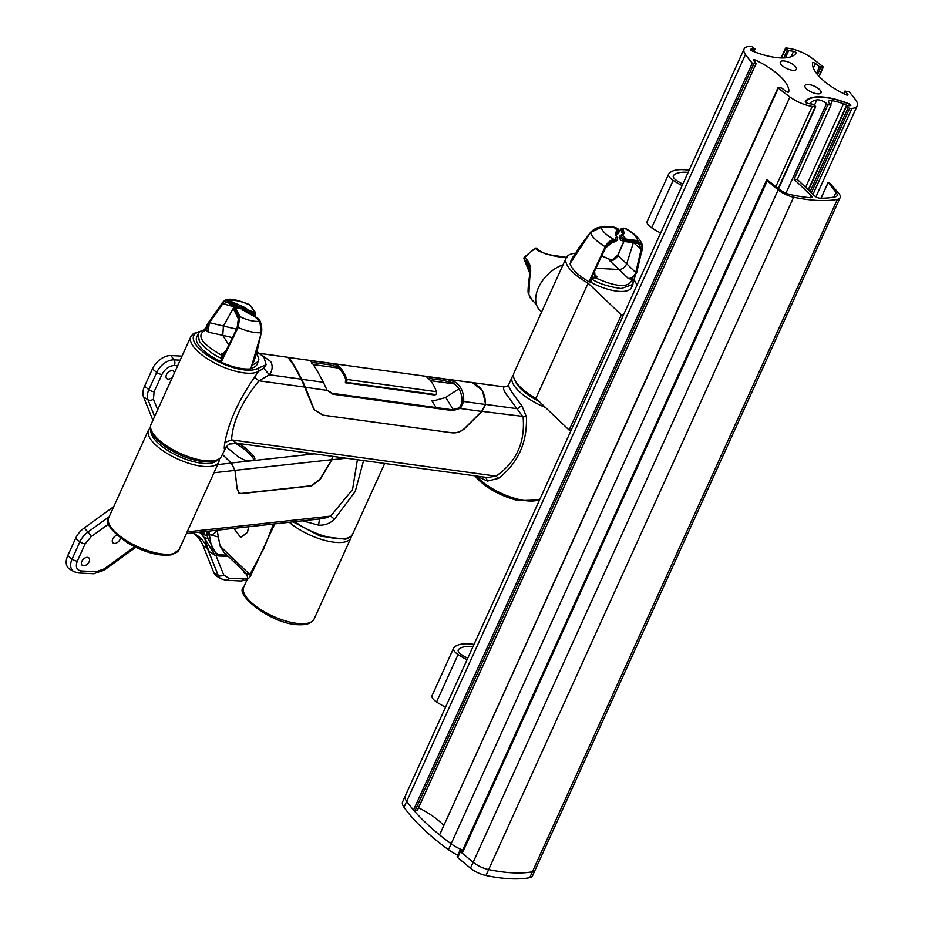 <?xml version="1.0" encoding="UTF-8"?>
<svg xmlns="http://www.w3.org/2000/svg" width="925" height="925" viewBox="0 0 925 925"><rect width="100%" height="100%" fill="white"/><g stroke="black" fill="none" stroke-linecap="round" stroke-linejoin="round"><path stroke-width="1.39" d="M529.724 877.663L532.418 871.732A110.41 41.047 -155.6 0 1 512.808 872.818A110.41 41.047 -155.6 0 1 488.654 869.569A15.459 5.747 -155.6 0 1 473.172 862.239L778.179 189.868A15.459 5.747 24.4 0 0 793.65 197.198A110.41 41.047 24.4 0 0 817.816 200.459A110.41 41.047 24.4 0 0 837.414 199.361A15.459 5.747 24.4 0 0 840.12 197.661L535.124 870.032A15.459 5.747 -155.6 0 1 532.418 871.732A15.459 5.747 -155.6 0 0 535.124 870.032L532.43 875.963A15.459 5.747 -155.6 0 1 529.724 877.663A110.41 41.047 -155.6 0 1 510.126 878.75A110.41 41.047 -155.6 0 1 485.96 875.489A15.459 5.747 -155.6 0 1 470.49 868.159L457.702 857.567A2.208 0.821 -155.6 0 1 457.147 856.596L459.841 850.665A2.208 0.821 -155.6 0 1 462.026 850.757A24.293 9.03 24.4 0 0 462.327 850.884M837.414 199.361L532.418 871.732A110.41 41.047 -155.6 0 1 512.808 872.818A110.41 41.047 -155.6 0 1 488.654 869.569A15.459 5.747 -155.6 0 1 473.172 862.239L460.384 851.647A2.208 0.821 -155.6 0 1 459.841 850.665M457.817 855.128A22.084 8.209 -155.6 0 1 448.452 849.728L451.146 843.797A22.084 8.209 -155.6 0 0 462.673 850.133A22.084 8.209 -155.6 0 1 451.146 843.797A165.61 61.559 -155.6 0 1 406.688 801.362A22.084 8.209 -155.6 0 1 405.312 795.847L744.082 49.037A22.084 8.209 -155.6 0 1 749.389 46.412A165.61 61.559 -155.6 0 1 751.759 46.25L754.765 48.909A160.638 59.72 -155.6 0 0 750.927 49.21A1.873 0.694 -155.6 0 0 750.499 49.441A1.873 0.694 -155.6 0 0 752.106 50.921A45.822 17.032 -155.6 0 0 780.249 57.917A45.822 17.032 -155.6 0 0 796.055 53.107A1.873 0.694 -155.6 0 0 796.067 53.072A1.873 0.694 -155.6 0 0 795.384 52.078A1.873 0.694 -155.6 0 0 793.581 51.326A160.638 59.72 -155.6 0 0 788.655 50.586L785.788 48.493L786.111 47.95A165.61 61.559 -155.6 0 1 789.106 48.389A22.084 8.209 -155.6 0 1 811.422 57.812A165.61 61.559 -155.6 0 1 822.984 66.716L822.88 67.352L819.492 66.704A160.638 59.72 -155.6 0 0 815.457 63.49A1.873 0.694 -155.6 0 0 813.722 62.68A1.873 0.694 -155.6 0 0 812.578 62.831A1.873 0.694 -155.6 0 0 812.555 62.9A45.822 17.032 -155.6 0 0 845.889 94.732A1.873 0.694 -155.6 0 0 847.3 95.125A1.873 0.694 -155.6 0 0 847.959 94.905A1.873 0.694 -155.6 0 0 847.797 94.373A160.638 59.72 -155.6 0 0 845.196 91.24L849.034 91.587A165.61 61.559 -155.6 0 1 855.879 100.258A22.084 8.209 -155.6 0 1 857.255 105.762A22.084 8.209 -155.6 0 1 851.948 108.387A165.61 61.559 -155.6 0 1 849.578 108.549L846.572 105.889A160.638 59.72 -155.6 0 0 850.399 105.589A1.873 0.694 -155.6 0 0 850.838 105.369A1.873 0.694 -155.6 0 0 849.231 103.877A45.822 17.032 -155.6 0 0 805.282 101.692A1.873 0.694 -155.6 0 0 805.27 101.727L805.282 101.692M448.452 849.728A165.61 61.559 -155.6 0 1 404.005 807.282A22.084 8.209 -155.6 0 1 402.629 801.778L405.312 795.847A22.084 8.209 -155.6 0 0 406.688 801.362L745.457 54.54A22.084 8.209 -155.6 0 1 744.082 49.037M688.142 172.362A39.752 14.777 24.4 0 0 686.489 172.247A39.752 14.777 24.4 0 0 673.55 175.426A8.834 3.284 24.4 0 0 673.308 175.785A8.834 3.284 24.4 0 0 677.424 181.057A28.71 10.672 24.4 0 0 682.823 184.075M689.113 170.212A44.562 16.569 24.4 0 0 683.806 169.68A44.562 16.569 24.4 0 0 668.833 173.773A11.389 4.232 24.4 0 0 668.648 174.097A11.389 4.232 24.4 0 0 673.169 180.387A33.127 12.314 24.4 0 0 682.141 185.578M647.327 221.191A11.389 4.232 24.4 0 0 647.142 221.514A11.389 4.232 24.4 0 0 651.663 227.804A33.127 12.314 24.4 0 0 660.635 232.996M473.045 646.529A39.752 14.777 24.4 0 0 471.403 646.413A39.752 14.777 24.4 0 0 458.453 649.593A8.834 3.284 24.4 0 0 458.222 649.951A8.834 3.284 24.4 0 0 462.338 655.224A28.71 10.672 24.4 0 0 467.738 658.242M474.028 644.378A44.562 16.569 24.4 0 0 468.709 643.846A44.562 16.569 24.4 0 0 453.747 647.939A11.389 4.232 24.4 0 0 453.551 648.263A11.389 4.232 24.4 0 0 458.072 654.553A33.127 12.314 24.4 0 0 467.056 659.745M432.241 695.357A11.389 4.232 24.4 0 0 432.044 695.681A11.389 4.232 24.4 0 0 436.565 701.971A33.127 12.314 24.4 0 0 445.538 707.163M808.057 84.464A8.834 3.284 24.4 0 0 804.947 85.516A8.834 3.284 24.4 0 0 808.762 90.604A8.834 3.284 24.4 0 0 817.92 93.876A8.834 3.284 24.4 0 0 821.03 92.812A8.834 3.284 24.4 0 0 817.214 87.736A8.834 3.284 24.4 0 0 808.057 84.464M783.417 60.923A8.834 3.284 24.4 0 0 780.295 61.987A8.834 3.284 24.4 0 0 784.122 67.074A8.834 3.284 24.4 0 0 793.268 70.346A8.834 3.284 24.4 0 0 796.39 69.282A8.834 3.284 24.4 0 0 792.575 64.195A8.834 3.284 24.4 0 0 783.417 60.923M417.36 810.369L756.13 63.559A160.638 59.72 -155.6 0 1 753.528 60.426A1.873 0.694 -155.6 0 1 753.366 59.894A1.873 0.694 -155.6 0 1 755.447 60.079A45.822 17.032 -155.6 0 1 788.771 91.899A1.873 0.694 -155.6 0 1 788.759 91.968A1.873 0.694 -155.6 0 1 788.088 92.188A1.873 0.694 -155.6 0 1 785.88 91.309A160.638 59.72 -155.6 0 1 781.833 88.095L778.457 87.459L778.353 88.083A165.61 61.559 -155.6 0 0 789.915 96.986A22.084 8.209 -155.6 0 0 812.231 106.421A165.61 61.559 -155.6 0 0 815.226 106.849L815.549 106.317L812.682 104.213A160.638 59.72 -155.6 0 1 807.756 103.473A1.873 0.694 -155.6 0 1 805.952 102.721A1.873 0.694 -155.6 0 1 805.27 101.727M756.245 63.894L752.303 63.212A165.61 61.559 -155.6 0 1 745.457 54.54M417.476 810.705L413.533 810.022A165.61 61.559 -155.6 0 1 406.688 801.362L404.005 807.282M789.915 96.986L451.146 843.797A165.61 61.559 -155.6 0 1 439.583 834.893L778.064 87.586M418.748 807.895A45.822 17.032 -155.6 0 1 443.468 825.204M470.49 868.159L473.172 862.239L462.269 853.208A2.208 0.821 -155.6 0 1 461.725 852.226L766.721 179.866A2.208 0.821 24.4 0 1 766.918 179.681L779.763 189.579A11.042 4.105 24.4 0 0 790.424 194.608A105.993 39.405 24.4 0 0 810.138 197.73A4.417 1.642 24.4 0 0 810.346 197.742A4.417 1.642 24.4 0 0 811.907 197.21A4.417 1.642 24.4 0 0 811.132 195.557L794.078 179.265L797.327 179.427L814.382 195.718A4.417 1.642 24.4 0 0 820.105 198.227A4.417 1.642 24.4 0 0 820.302 198.227A105.993 39.405 24.4 0 0 835.275 196.828A11.042 4.105 24.4 0 0 837.09 195.637A11.042 4.105 24.4 0 0 836.003 192.365L828.361 182.722A2.208 0.821 24.4 0 1 830.534 183.971L838.385 192.851A15.459 5.747 24.4 0 1 840.12 197.661M766.721 179.866A2.208 0.821 24.4 0 0 767.276 180.838L778.179 189.868M827.852 104.826L831.101 104.987L829.817 103.762A6.625 2.463 -155.6 0 1 828.661 101.264A6.625 2.463 -155.6 0 1 832.384 100.663A40.85 15.182 -155.6 0 1 843.531 103.727A4.417 1.642 -155.6 0 1 846.548 105.311L847.739 105.808A160.638 59.72 24.4 0 0 849.751 105.647A2.208 0.821 24.4 0 0 850.052 105.427A2.208 0.821 24.4 0 0 848.109 103.646A45.267 16.823 24.4 0 0 822.209 97.229L820.579 97.148A45.267 16.823 24.4 0 0 806.022 101.565A2.208 0.821 24.4 0 0 805.999 101.611A2.208 0.821 24.4 0 0 808.612 103.612A160.638 59.72 24.4 0 0 810.728 103.924L811.017 103.554A4.417 1.642 -155.6 0 1 810.832 102.594A4.417 1.642 -155.6 0 1 811.005 102.374A40.85 15.182 -155.6 0 1 816.868 99.888A6.625 2.463 -155.6 0 1 826.568 103.6L827.852 104.826L794.078 179.265M831.101 104.987L797.327 179.427M634.296 280.287A38.642 14.361 -155.6 0 1 636.839 285.467M571.303 429.928L569.118 430.067L535.887 398.34A38.642 14.361 -155.6 0 1 520.717 387.529A38.642 14.361 -155.6 0 1 513.953 372.983L566.192 257.821A38.642 14.361 -155.6 0 1 575.454 253.242M623.543 314.766L621.357 314.916L588.127 283.189A38.642 14.361 -155.6 0 1 572.957 272.378A38.642 14.361 -155.6 0 1 566.192 257.821M563.013 264.827A29.797 18.951 133.7 0 0 538.489 287.582A29.797 18.951 133.7 0 0 539.83 310.222L541.645 311.945M567.198 257.647C557.544 257.254 547.797 254.953 537.968 250.756L535.691 248.571A28.039 17.841 133.7 0 0 524.718 257.682L527.007 259.867C530.661 264.307 531.574 270.377 529.736 278.055L528.846 294.277L530.453 298.289L536.408 304.533M528.846 294.277A1.688 1.191 -13.2 0 1 528.58 293.826L528.58 293.826C527.03 293.699 529.435 275.627 529.597 275.708C530.141 270.112 529.921 266.573 528.938 265.093L524.255 259.289A1.688 1.249 158.2 0 1 524.024 258.942L524.024 258.942A1.688 1.688 0 0 1 524.313 257.219L524.718 257.682A1.688 1.075 -46.3 0 0 524.255 259.289L529.84 273.28M537.968 250.756A1.688 1.075 -46.3 0 1 539.344 250.721L537.055 248.536A1.688 1.075 -46.3 0 0 536.535 248.328A1.688 1.075 -46.3 0 0 535.691 248.571L535.055 248.293L524.313 257.219M569.118 430.067L621.357 314.916M535.887 398.34L588.127 283.189M591.237 279.015L591.827 279.188C598.81 283.617 608.592 286.727 621.149 288.542L632.873 284.449L631.555 287.467A33.127 12.314 -155.6 0 1 619.877 291.433A33.127 12.314 -155.6 0 1 590.578 282.148L589.988 281.963L591.237 279.015L594.648 276.714L594.775 277.593L591.827 279.188L590.578 282.148M621.461 235.308C621.126 236.927 622.675 238.188 626.098 239.101A133.813 90.477 -87.2 0 0 622.155 234.823L621.438 235.297M588.982 281.743L605.228 246.709C607.69 242.385 610.639 239.957 614.084 239.436L615.229 239.332L616.351 236.58L615.726 232.14L618.501 230.29C618.698 228.961 617.056 227.908 613.576 227.134L601.343 227.273L590.404 232.557L579.015 247.542L570.043 263.66A34.225 12.719 -155.6 0 0 588.982 281.743L589.988 281.963M615.229 239.332A1.098 0.717 -95.1 0 1 615.53 240.616L614.385 240.72A1.098 0.705 -95.9 0 0 614.084 239.436A19.633 7.296 -155.6 0 1 601.343 227.273A1.098 0.671 -93.9 0 0 600.996 227.157L600.996 227.157A1.098 0.671 -93.9 0 0 600.672 227.319M626.549 228.995L623.832 228.255L623.253 229.805L624.225 233.47L622.155 234.823M616.351 236.58A1.098 0.728 -39.9 0 1 616.802 236.777L615.749 234.256L619.264 231.516L618.386 233.389L619.033 231.77L618.501 230.29M570.794 261.995A33.127 12.314 -155.6 0 1 571.222 260.11L574.61 254.699M642.505 248.675L633.371 282.437M572.147 259.278L572.621 257.127M633.128 281.235L632.076 279.442C629.324 288.114 616.894 287.49 594.775 277.593L597.157 277.003L594.128 273.927M624.294 228.336A1.098 0.809 100.7 0 1 624.849 228.44A19.633 7.296 -155.6 0 1 637.579 240.604A1.098 0.775 102.3 0 1 637.695 241.876C640.933 242.535 642.459 244.836 642.274 248.802L633.394 281.975M637.695 241.876L626.375 240.384L626.167 239.101L637.579 240.604L642.216 244.905L642.528 248.617L633.359 282.53M623.832 228.255A1.098 0.798 -80.1 0 0 623.566 228.14L626.537 228.984C635.579 234.441 640.805 239.748 642.216 244.905L642.274 248.802M601.712 255.982L612.13 260.468M589.595 281.94L605.806 246.987C608.049 243.125 610.916 241.032 614.385 240.72M595.943 268.273L619.056 269.51L628.376 278.552L632.006 279.442L631.96 278.564L633.359 281.096M619.288 237.54L620.652 240.269L625.161 241.494L626.26 240.963L637.984 242.558C640.99 243.437 642.332 245.83 641.996 249.738L636.643 272.887L631.96 278.564M625.161 241.494L626.375 240.384C621.785 239.402 619.681 237.841 620.085 235.702L619.01 237.864M623.797 241.425L617.761 255.208L611.321 260.723L612.836 260.353L617.854 255.485L623.993 241.471M611.332 260.723L609.968 260.977C613.275 260.781 615.9 258.954 617.854 255.485L626.699 263.775C624.93 267.441 622.386 269.348 619.056 269.51L609.968 260.977L612.211 260.538M594.648 276.714L594.602 270.805L605.505 247.923L613.714 241.356L615.368 241.194A1.098 0.705 84.9 0 1 614.778 241.887L613.159 242.049C610.916 241.818 608.419 243.795 605.69 247.969L605.517 247.819M632.006 279.442L631.902 278.564L628.376 278.552C631.683 278.356 634.145 276.378 635.764 272.597L636.643 272.887M594.463 271.129L594.972 276.113L597.157 277.003L594.706 276.714L594.844 277.593M633.44 242.512L626.699 263.775L635.764 272.597L641.06 249.588L641.996 249.738M637.313 243.229L639.268 244.362L641.06 249.588L633.544 242.535M623.253 229.805A1.098 0.775 132.3 0 0 621.958 230.672L622.826 233.863M623.3 233.354L623.184 233.458A1.098 1.006 58.3 0 1 624.225 233.47M622.733 233.736L621.138 228.787L623.566 228.14A1.098 0.798 -80.1 0 0 623.184 228.198M605.505 247.923L594.706 270.574M612.616 227.353L613.506 227.134L612.616 227.353M614.778 241.887L617.391 240.211L615.368 241.194A287.051 194.1 92.8 0 0 615.53 240.616L617.414 239.864M621.138 228.787L621.519 231.435A1.098 0.74 136.7 0 0 621.866 232.429M618.12 233.69L615.426 235.563L616.281 233.609A1.098 0.983 -125.6 0 0 615.726 232.14M626.26 240.963L620.652 240.269L625.52 241.656L637.059 243.229A1.098 0.775 102.7 0 1 636.793 243.078M256.803 352.645L258.85 359.582L257.046 364.438A33.127 12.314 -155.6 0 1 251.207 368.092M258.364 361.432L252.409 365.178M226.197 350.633L222.347 354.136L221.191 353.223L221.306 355.061L222.139 354.703L221.977 358.657L220.127 361.189A33.127 12.314 -155.6 0 1 198.031 344.204A33.127 12.314 -155.6 0 1 196.724 337.07L198.123 334.098L199.372 341.337C206.09 349.384 213.478 355.05 221.537 358.31L221.329 355.096C201.014 343.314 195.846 334.931 205.824 329.959L205.234 329.554C200.956 330.676 198.586 332.191 198.123 334.098M250.189 311.54C253.485 313.552 255.127 313.806 255.115 312.303A133.813 108.734 148.3 0 0 248.86 310.499L250.189 311.54L249.068 312.546C253.473 315.194 255.658 315.425 255.612 313.217L255.115 312.303M250.883 368.636L257.058 351.373L261.289 332.734L259.798 321.091L254.502 316.535L246.258 312.118L240.766 307.99C237.355 306.267 235.609 306.221 235.551 307.863L239.899 316.57L238.141 327.473L221.191 362.137A34.225 12.719 -155.6 0 0 250.767 368.855L261.393 332.584L260.272 321.969A1.098 0.833 155.2 0 0 259.798 321.091A19.633 7.296 -155.6 0 1 239.899 316.57A1.098 0.856 158.1 0 0 238.662 317.067L234.372 308.464L235.574 307.909M204.425 329.728L222.497 302.394L226.995 299.642L244.697 307.424L248.86 310.499M241.043 308.858L240.766 307.99L241.043 308.858M220.566 361.525L221.191 362.137M206.46 325.831L222.451 302.544M220.127 361.189L221.977 358.657M256.595 353.327L253.774 361.663M222.463 302.602C225.168 299.92 227.33 299.503 228.972 301.342A1.098 0.925 -43.2 0 1 230.128 300.729A19.633 7.296 -155.6 0 1 250.028 305.25L249.137 304.475C238.026 300.012 230.649 298.405 226.995 299.642L226.995 299.642C226.463 299.203 224.96 300.116 222.497 302.394L204.321 329.751M238.662 317.067L237.621 327.184L220.728 361.791M228.787 344.886L222.775 335.336L232.337 337.613M255.612 313.217L250.028 305.25A1.098 0.948 -40.6 0 1 250.398 305.493L249.137 304.475M204.46 330.26L206.657 329.589L208.507 322.443L221.931 303.412C224.474 300.637 226.625 300.024 228.394 301.585L229.18 302.44A1.098 0.925 137.9 0 0 229.238 303.562L228.302 302.498M230.683 301.33A1.098 0.925 137.9 0 0 229.516 301.943L228.972 301.342M206.622 329.543L205.824 329.959L208.206 332.179L209.247 322.975L222.59 304.082L227.353 302.082M208.507 322.443L223.434 326.039L222.775 335.336L208.206 332.179L206.657 329.589L205.847 329.994M234.488 310.303L238.477 317.946L237.101 328.017L225.989 350.783L222.116 354.657L221.191 353.223L223.653 353.708M222.116 354.657L221.306 355.061M235.008 308.638L234.06 308.985L234.21 307.47L233.99 309.956L238.315 318.732C239.286 319.946 238.858 323.022 237.031 327.947L237.135 327.947M221.931 303.412L234.106 306.834L223.434 326.039L237.216 329.323M236.095 303.793L236.025 305.296L243.622 308.464L242.743 310.465M236.823 306.51L229.18 302.44A287.051 233.262 148.3 0 1 229.516 301.943L236.025 305.296L234.985 306.637L229.654 303.805M259.856 321.079A1.098 0.833 154.6 0 0 259.832 320.57L259.832 320.57A1.098 0.833 154.6 0 0 259.37 320.189M237.101 328.017L225.989 350.783M244.697 307.424L243.622 308.464L249.068 312.546L248.513 313.587M250.398 305.493L255.531 312.592L255.601 314.847L253.438 316.454L255.462 313.714M539.541 499.962L518.312 500.645C501.223 496.239 487.521 488.874 477.219 478.537L477.219 478.537A2.208 1.549 -42.2 0 1 477.115 476.849A38.642 14.361 24.4 0 0 519.48 499.581A38.642 14.361 24.4 0 0 539.795 499.396M221.433 456.326C218.693 461.876 210.518 463.298 196.898 460.592C173.969 455.736 145.815 436.45 151.052 424.402A38.642 14.361 24.4 0 0 198.066 459.528A38.642 14.361 24.4 0 0 221.433 456.326L226.475 446.428C228.648 445.584 226.186 443.584 235.84 443.087L487.325 477.531L496.043 476.121C516.3 462.165 525.319 442.462 523.087 417.002L505.94 393.772C503.501 389.841 502.865 387.552 504.044 386.904L472.132 382.534L482.503 390.558L485.613 404.398L481.96 411.359L464.847 428.425C460.858 431.882 456.453 433.339 451.631 432.784L322.733 415.128L314.026 409.648L301.33 379.158L293.283 364.647L287.848 357.293L259.509 353.408M508.831 384.522C507.628 386.06 511.93 393.033 521.758 405.474L517.549 408.769L485.613 404.398M521.758 405.474L526.406 416.828C527.331 442.624 518.035 463.136 498.517 478.364L487.452 481.081L476.283 476.017M261.035 354.553L270.667 361.548C272.991 365.768 272.574 370.185 269.418 374.787L258.954 380.799C241.83 401.843 232.695 421.534 231.562 439.895L236.638 443.11M301.33 379.158L269.418 374.787M304.938 387.113L259.023 380.822M287.848 357.293L259.382 353.327M526.406 416.828L481.96 411.359M258.954 380.799L254.479 377.354L258.341 371.515A2.208 1.977 -118.7 0 0 257.335 368.566L266.134 364.728L263.822 356.877L257.023 351.916M545.403 407.428A38.642 14.361 -155.6 0 1 512.265 376.718L508.6 384.8L507.49 386.153L504.507 386.893L472.132 382.534M470.374 382.326L471.392 382.36M498.517 478.364L496.054 476.121L231.562 439.895L224.925 442.451C228.66 422.135 238.511 400.433 254.479 377.354M224.636 449.18C224.058 449.168 224.151 446.925 224.925 442.451M485.787 477.231L487.452 481.081M269.36 374.764L263.671 368.266L258.341 371.515A38.642 14.361 -155.6 0 1 237.864 371.792A38.642 14.361 -155.6 0 1 190.851 336.654L193.394 333.59L200.945 331.092M266.134 364.728L263.671 368.266M257.069 351.766L258.884 352.957M346.759 381.539A1.688 0.694 -82.2 0 0 346.852 379.458L436.438 391.726A1.688 0.694 97.8 0 1 436.346 393.807A1.688 0.694 97.8 0 1 435.825 394.593L346.239 382.326A1.688 0.694 -82.2 0 0 346.759 381.539M330.433 363.305L316.234 361.363L316.847 363.051L329.89 364.843L330.433 363.305L337.706 365.363A66.242 27.473 97.8 0 1 346.852 379.458M326.941 389.992L332.41 393.345L452.244 409.763L458.754 408.041L460.396 406.399L460.985 407.358L463.703 401.496C464.026 392.015 460.743 385.274 453.874 381.273L452.209 382.615L442.613 380.279L444.324 378.903L430.125 376.961L429.582 378.498L442.613 380.279M460.985 407.358L459.922 408.445L452.788 410.631L452.244 409.763M288.01 357.432L471.819 382.592C481.127 386.026 485.625 393.31 485.301 404.456L481.647 411.428L464.662 428.368C460.65 431.836 456.233 433.282 451.423 432.727L323.137 415.152L314.592 409.972L312.939 406.954L314.592 409.972M460.396 406.399L462.003 402.444C462.315 393.09 459.054 386.477 452.209 382.615M332.41 393.345L332.942 394.223L452.788 410.631M332.942 394.223L327.08 390.257L323.357 382.279C318.05 372.012 313.968 365.167 311.124 361.721L311.02 361.559M327.161 390.385L305.354 387.274L313.402 407.647M288.114 357.362L288.276 357.455C291.017 359.987 295.514 367.271 301.758 379.319L305.354 387.274M426.853 377.03L427.292 377.631A66.242 27.473 97.8 0 1 436.438 391.726M427.292 377.631C426.24 376.787 427.188 376.567 430.125 376.961M444.324 378.903L453.874 381.273M311.124 361.721C310.927 360.947 312.638 360.831 316.234 361.363M432.172 401.242L445.468 397.577L458.892 388.835M296.231 369.665L305.053 386.985L312.939 406.954M316.847 363.051C313.251 362.519 311.54 362.623 311.725 363.375M337.706 365.363L337.174 366.855A64.565 26.779 97.8 0 1 345.534 378.834A1.688 0.694 97.8 0 1 345.453 380.961L345.395 382.777L346.239 382.326M345.511 382.753L435.825 394.593M337.174 366.855L329.89 364.843M429.582 378.498L428.171 378.337M333.035 456.395L331.983 459.771L346.251 458.21M217.676 464.593L231.227 463.101L222.312 454.395M213.987 472.744L234.962 470.432L231.227 463.101M186.376 533.586L323.588 518.509L330.676 516.115L352.529 489.579L357.385 459.725M206.83 488.504L191.591 522.116M331.983 459.771L320.27 479.312L311.771 485.903L241.124 493.672L238.916 493.187L237.066 488.458L234.962 470.432M363.571 460.581L355.246 491.418L334.515 519.202C330.121 523.481 324.802 525.458 318.57 525.157L302.556 520.821M187.151 531.887L330.664 516.115L334.515 519.202M318.57 525.157L319.541 518.532M305.053 452.568L308.557 454.025L312.546 453.585M254.109 460.002L252.409 456.892L253.149 455.412A66.242 57.477 -96.3 0 0 238.742 443.48M253.149 455.412C255.173 457.956 255.427 459.494 253.924 460.037L254.768 459.494M226.128 446.821L238.581 457.019L246.142 460.893L253.924 460.037M237.054 488.203L235.019 470.351L231.285 463.009L222.347 454.291M237.112 488.238L239.136 493.06L241.194 493.453L311.505 485.717L320.015 479.127L331.636 459.725L332.688 456.349M231.111 443.491L234.834 443.179M252.409 456.892A64.565 56.02 -96.3 0 0 234.441 442.983M230.059 443.884A0.844 0.728 -96.3 0 0 231.053 443.595M233.875 528.372L240.789 537.471L247.357 532.314L248.709 526.741M233.805 528.383L240.789 537.575L247.426 532.384L248.779 526.73M274.771 523.874L250.444 576.252L249.866 574.552L220.058 546.097L223.711 552.017L246.721 573.997L249.866 574.552L264.007 548.132L273.499 524.012M220.058 546.097L217.109 530.21M250.444 576.252C248.305 578.969 247.414 579.628 247.761 578.241L243.726 578.946A4.417 2.983 92.8 0 1 241.043 581.004L226.001 580.264L221.121 578.853A16.558 10.533 -46.3 0 1 218.219 575.419L213.837 572.702A17.668 11.239 133.7 0 0 216.924 576.368L221.121 578.853M247.761 578.241L243.714 587.155A38.642 14.361 24.4 0 0 260.422 609.402A38.642 14.361 24.4 0 0 300.475 623.704A38.642 14.361 24.4 0 0 314.095 619.079L350.933 537.876A38.642 14.361 -155.6 0 1 337.313 542.501A38.642 14.361 -155.6 0 1 289.271 522.278M206.344 531.401A46.863 29.808 133.7 0 0 207.72 534.465L205.177 535.321A49.071 31.219 -46.3 0 1 203.454 531.713M209.27 531.077L207.686 534.315M209.085 532.939L209.42 533.667A3.307 2.243 -87.2 0 0 210.75 534.997A3.307 2.243 -87.2 0 0 212.079 534.812A44.157 29.866 -87.2 0 0 214.253 533.367A15.031 10.163 -87.2 0 0 217.121 530.303M208.576 534.06L210.16 538.142C210.888 547.924 214.184 553.497 220.023 554.861L226.995 555.162M228.313 556.422L217.074 555.728L208.102 538.616L210.16 538.142M200.771 532.014L214.843 555.139L218.982 556.018A1.399 1.006 -87.8 0 0 220.023 554.861M207.131 535.876L208.102 538.616L204.772 537.737A1.399 0.659 153.8 0 0 204.552 538.408L204.552 538.408C206.044 541.483 207.905 551.196 210.091 552.098L214.843 555.139M246.478 573.754A4.972 3.157 -46.3 0 1 246.085 573.766A4.972 3.157 -46.3 0 1 244.558 573.153A4.972 3.157 -46.3 0 1 243.865 571.268M172.64 376.81A4.972 3.157 -46.3 0 1 168.223 379.077A4.972 3.157 -46.3 0 1 166.697 378.475A4.972 3.157 -46.3 0 1 167.055 373.654A4.972 3.157 -46.3 0 1 172.027 370.671A4.972 3.157 -46.3 0 1 173.553 371.283A4.972 3.157 -46.3 0 1 174.235 373.272M120.447 538.096A4.972 3.157 -46.3 0 1 114.469 543.426A4.972 3.157 -46.3 0 1 112.943 542.813A4.972 3.157 -46.3 0 1 112.873 538.72A4.972 3.157 -46.3 0 1 116.92 535.217M83.574 565.765A4.972 3.157 -46.3 0 1 82.047 565.152A4.972 3.157 -46.3 0 1 82.418 560.342A4.972 3.157 -46.3 0 1 87.389 557.359A4.972 3.157 -46.3 0 1 88.916 557.96A4.972 3.157 -46.3 0 1 88.546 562.782A4.972 3.157 -46.3 0 1 83.574 565.765M193.51 533.32A66.242 42.134 -46.3 0 1 203.037 545.704L213.837 572.702M67.745 555.659A16.558 10.533 133.7 0 0 69.733 569.176L73.919 571.662A15.447 9.828 -46.3 0 1 72.081 559.058L67.745 555.659L75.584 538.373A17.668 11.239 133.7 0 1 84.187 528.002L113.752 506.634M182.017 356.125L170.928 355.582A16.558 10.533 133.7 0 0 152.394 368.983L144.554 386.268A17.668 11.239 133.7 0 0 143.572 397.022L152.891 420.332M334.885 363.768A16.558 10.533 133.7 0 0 333.671 363.606M485.96 875.489L793.65 197.198M457.702 857.567L460.384 851.647M673.169 180.387L651.663 227.804M673.55 175.426L673.203 176.189M458.072 654.553L436.565 701.971M458.453 649.593L458.106 650.356M778.249 188.365L815.226 106.849M810.08 191.602L848.04 107.924M847.462 95.125L847.797 94.373M754.661 61.802L755.447 60.079M417.094 810.832L755.852 64.022M415.036 810.739L753.806 63.918M413.533 810.022L752.303 63.212M753.586 51.511L754.765 48.909M750.614 49.904L750.927 49.21M791.129 56.726L793.581 51.326M785.36 57.859L788.655 50.586M783.729 57.951L787.348 49.973M781.498 57.951L785.788 48.493M818.879 76.174L822.88 67.352M817.492 74.601L820.833 67.248M816.486 73.352L819.492 66.704M813.376 68.103L815.457 63.49M844.028 93.83L845.196 91.24M812.959 194.343L851.948 108.387M811.352 192.816L849.578 108.549M808.519 190.122L846.479 106.433M775.913 186.492L812.231 106.421M439.583 834.893L778.353 88.083M810.15 197.73L811.132 195.557M785.949 193.163L826.568 103.6M462.269 853.208L767.276 180.838M821.076 198.227L828.025 182.919M833.853 197.117L836.003 192.365M830.627 104.537L832.384 100.663M805.606 187.336L843.531 103.727M808.219 189.822L846.548 105.311M814.439 105.253L816.868 99.888M529.898 269.88L526.533 261.463A1.688 1.075 -46.3 0 1 527.007 259.867M566.886 257.439L546.559 254.329L539.344 250.721A1.688 1.075 -46.3 0 1 539.506 250.976M535.055 248.293A1.688 1.688 0 0 1 537.055 248.536A1.688 1.075 -46.3 0 1 537.228 248.79M617.842 230.707A133.813 90.477 -87.2 0 0 613.576 227.134M605.806 246.987L605.228 246.709A28.606 10.637 -155.6 0 1 590.404 232.557L590.404 232.464C592.093 230.545 596.706 227.088 600.996 227.157L613.194 227.007C617.507 227.932 619.53 229.435 619.264 231.516M590.508 232.441L570.054 263.579M637.984 242.558A1.098 0.775 102.7 0 1 637.059 243.229L639.268 244.362M613.714 241.356A1.098 0.705 83.7 0 1 613.159 242.049M594.602 270.805L594.972 276.113M242.13 308.973A133.813 108.734 148.3 0 0 235.551 307.863M234.21 307.47C235.054 306.048 237.32 306.233 241.02 308.037L246.512 312.164L254.352 316.362C257.774 317.934 259.601 319.333 259.832 320.57L260.26 321.472C261.729 325.901 262.122 329.635 261.44 332.653L261.289 332.734A28.606 10.637 -155.6 0 1 238.141 327.473L237.621 327.184M250.906 368.786L261.393 332.584M228.394 301.585A1.098 0.925 136.2 0 0 228.463 302.729M238.477 317.946A1.098 0.844 158.5 0 0 238.315 318.732M515.179 380.799A36.433 13.54 24.4 0 0 539.113 401.427M200.066 331.705A36.433 13.54 24.4 0 0 199.696 349.06A36.433 13.54 24.4 0 0 238.037 368.832A36.433 13.54 24.4 0 0 257.335 368.566M304.371 385.367L303.828 384.476M436.068 407.543L431.593 400.305M453.377 409.833L445.711 397.403M459.922 408.445L481.647 411.428M463.703 401.496L485.301 404.456M301.758 379.319L323.357 382.279M288.276 357.455L471.819 382.592M313.263 364.6L338.677 368.081M430.449 380.661L454.279 383.921M218.89 461.922A38.642 14.361 -155.6 0 1 212.935 465.992A38.642 14.361 -155.6 0 1 170.165 455.216A38.642 14.361 -155.6 0 1 148.509 429.998L108.711 517.734A38.642 14.361 24.4 0 0 130.367 542.952A38.642 14.361 24.4 0 0 173.137 553.74A38.642 14.361 24.4 0 0 179.092 549.67L218.89 461.922L219.56 458.846M150.925 430.761A36.433 13.54 24.4 0 0 173.819 453.921A36.433 13.54 24.4 0 0 212.114 462.986A36.433 13.54 24.4 0 0 216.727 460.604M294.89 521.665A38.642 14.361 24.4 0 0 346.678 538.211A38.642 14.361 24.4 0 0 352.633 534.141C352.113 536.142 349.743 537.83 345.522 539.217L320.316 536.211L293.063 521.862M314.546 453.863L231.285 463.009M331.636 459.725L235.019 470.351M205.812 535.679A1.688 1.075 -46.3 0 1 205.292 535.471L205.292 535.471A1.688 1.075 -46.3 0 1 205.177 535.321L201.604 531.921L205.292 535.471L208.206 534.858L209.963 530.996M218.832 555.994A1.399 1.006 -87.8 0 0 218.982 556.018L228.336 556.434M243.726 578.946L228.683 578.206L223.7 574.876A4.417 3.272 158.2 0 1 218.219 575.419L207.42 548.409L203.037 545.704M192.597 532.904L195.626 534.453A67.352 42.839 -46.3 0 1 207.42 548.409A4.417 3.272 158.2 0 0 207.952 548.675M134.703 546.779L103.993 568.979L96.269 571.685L81.227 570.945C76.567 570.101 75.26 566.84 77.307 561.151A4.417 1.642 -155.6 0 1 72.081 559.058L79.908 541.773L75.584 538.373M77.307 561.151L85.146 543.865A4.417 1.642 -155.6 0 1 79.908 541.773A16.558 10.533 -46.3 0 1 87.968 532.048L84.187 528.002M85.146 543.865L91.089 536.697A4.417 0.948 -125.9 0 0 87.968 532.048L109.173 516.717M154.648 416.458L147.954 399.727L143.572 397.022M157.678 409.787L153.434 399.184A4.417 3.272 158.2 0 1 147.954 399.727A16.558 10.533 -46.3 0 1 148.879 389.656L144.554 386.268M153.434 399.184L154.117 391.761A4.417 1.642 -155.6 0 1 148.879 389.656L156.718 372.37L152.394 368.983M154.117 391.761L161.956 374.475A4.417 1.642 -155.6 0 1 156.718 372.37A15.447 9.828 -46.3 0 1 174.004 359.871L170.928 355.582M161.956 374.475C165.043 368.844 169.183 365.849 174.374 365.491A4.417 2.983 -87.2 0 0 174.004 359.871L180.178 360.172M228.683 578.206A4.417 2.983 92.8 0 1 226.001 580.264M223.7 574.876L215.918 555.428M201.234 533.552L198.921 532.21M103.993 568.979A4.417 0.948 54.1 0 1 104.12 570.205L93.598 573.743L78.544 573.003L73.919 571.662M96.269 571.685A4.417 2.983 92.8 0 1 93.598 573.743M81.227 570.945A4.417 2.983 92.8 0 1 78.544 573.003M91.089 536.697L108.572 524.059M174.374 365.491L177.692 365.653M668.648 174.097L647.142 221.514M453.551 648.263L432.044 695.681M753.771 51.592L755.043 48.782M781.116 57.951L785.603 48.077M819.099 76.417L823.273 67.213M843.808 93.714L845.092 90.904M815.931 196.84L857.255 105.762M808.253 189.868L846.294 106.017M778.584 188.631L815.734 106.722M820.949 198.227L827.968 182.745M528.58 293.826L532.28 300.579M529.828 273.488L524.024 258.942M632.873 284.449L633.267 280.287M601.782 255.843L612.304 260.399M623.184 233.458L619.808 236.037M616.802 236.777L617.599 239.506M622.606 233.817L620.791 229.319M229.238 303.562L235.193 306.695M512.265 376.718L513.479 374.845M190.851 336.654L151.052 424.402M507.49 386.153L504.507 386.893M224.706 449.099L226.324 446.602M474.999 475.843L477.219 478.537M434.981 395.056L345.395 382.777M179.092 549.67L171.992 554.734C159.852 556.596 145.26 552.792 128.228 543.299C111.266 531.401 104.756 522.891 108.711 517.734M384.684 463.471L352.633 534.141M150.382 427.477L148.509 429.998M238.222 492.528L239.136 493.06M230.51 443.988L235.378 443.457M314.095 619.079C311.806 623.149 306.822 625.034 299.133 624.733C271.753 624.768 233.655 593.723 243.714 587.155M246.721 573.997L247.784 578.194M350.933 537.876L351.512 535.887M217.78 536.824L210.75 534.997M199.973 532.095L204.552 538.408M247.01 579.882L241.043 581.004M135.79 547.299L104.12 570.205"/></g></svg>
